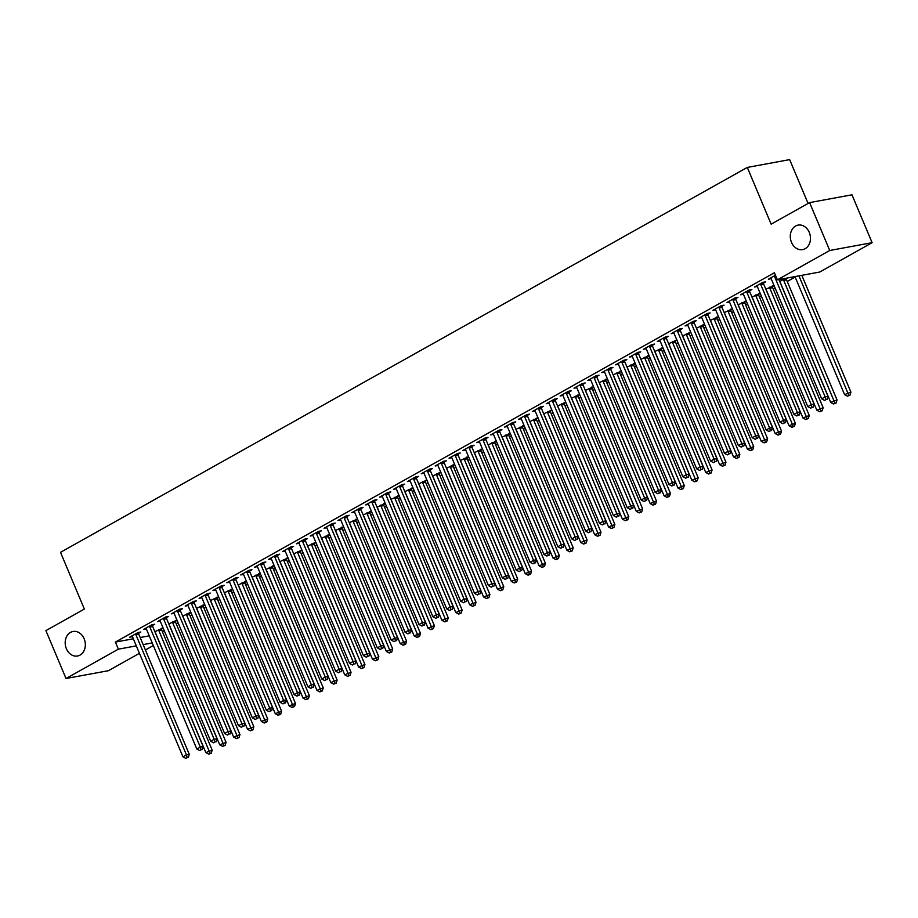<?xml version="1.0" encoding="UTF-8"?>
<svg xmlns="http://www.w3.org/2000/svg" width="918" height="918" viewBox="0 0 918 918"><rect width="100%" height="100%" fill="white"/><g stroke="black" fill="none" stroke-linecap="round" stroke-linejoin="round"><path stroke-width="1.38" d="M84.146 638.767A12.462 9.995 79.6 0 1 77.525 656.014A12.462 9.995 79.6 0 1 66.383 648.728A12.462 9.995 79.6 0 1 73.004 631.492A12.462 9.995 79.6 0 1 84.146 638.767M809.263 232.38A12.462 9.995 79.6 0 1 802.63 249.627A12.462 9.995 79.6 0 1 791.488 242.341A12.462 9.995 79.6 0 1 798.121 225.105A12.462 9.995 79.6 0 1 809.263 232.38M162.394 631.687L164.23 630.655M176.279 623.896L178.115 622.874M190.164 616.116L192 615.083M204.048 608.336L205.884 607.303M217.933 600.556L219.769 599.523M231.818 592.776L233.654 591.743M245.703 584.984L247.539 583.963M259.587 577.204L261.423 576.171M273.472 569.424L275.308 568.391M287.357 561.644L289.204 560.611M301.242 553.864L303.089 552.831M315.138 546.072L316.974 545.051M329.023 538.292L330.859 537.271M342.907 530.512L344.743 529.479M356.792 522.732L358.628 521.699M370.677 514.952L372.513 513.919M384.562 507.172L386.398 506.139M398.446 499.381L400.282 498.359M412.331 491.6L414.167 490.568M426.216 483.82L428.052 482.788M440.101 476.04L441.937 475.008M453.985 468.26L455.821 467.228M467.87 460.469L469.718 459.448M481.766 452.689L483.602 451.656M495.651 444.909L497.487 443.876M509.536 437.129L511.372 436.096M523.421 429.349L525.257 428.316M537.305 421.557L539.141 420.536M551.19 413.777L553.026 412.744M565.075 405.997L566.911 404.964M578.96 398.217L580.796 397.184M592.844 390.437L594.68 389.404M606.729 382.645L608.565 381.624M620.614 374.865L622.45 373.844M634.499 367.085L636.346 366.053M648.383 359.305L650.231 358.272M662.28 351.525L664.116 350.492M676.164 343.745L678 342.712M690.049 335.954L691.885 334.932M703.934 328.174L705.77 327.141M717.819 320.393L719.655 319.361M731.703 312.613L733.539 311.581M745.588 304.833L747.424 303.801M759.473 297.042L761.309 296.021M773.358 289.262L775.194 288.229M787.242 281.482L795.16 277.041M153.329 645.526L145.411 649.967M139.444 653.306L108.393 670.714L66.027 678.505L118.376 649.164L136.312 645.87M808.081 203.463L789.652 159.617L747.298 167.42L60.508 552.326L84.364 609.07L45.9 630.632L66.027 678.505M747.298 167.42L771.143 224.164L809.607 202.603L851.973 194.811L872.1 242.685L819.751 272.026L777.385 279.829L829.734 250.488L872.1 242.685M176.967 620.132L168.763 623.907M177.048 620.338L175.395 621.268M152.503 625.479L154.74 624.229L151.883 624.745L143.552 629.415L146.341 628.91M204.737 604.572L196.532 608.347M204.817 604.778L203.165 605.708M180.272 609.919L182.521 608.657L179.653 609.185L171.322 613.855L174.11 613.339M232.506 589L224.313 592.776M232.598 589.207L230.934 590.136M208.042 594.359L210.291 593.097L207.422 593.625L199.091 598.295L201.88 597.779M260.276 573.44L252.083 577.215M260.368 573.647L258.715 574.576M235.811 578.788L238.06 577.525L235.192 578.053L226.861 582.723L229.649 582.219M288.045 557.88L279.852 561.644M288.137 558.087L286.485 559.016M263.581 563.227L265.83 561.965L262.973 562.493L254.642 567.163L257.419 566.647M315.826 542.308L307.622 546.084M315.907 542.515L314.254 543.445M291.35 547.656L293.599 546.405L290.742 546.933L282.411 551.603L285.188 551.087M343.596 526.748L335.391 530.524M343.676 526.955L342.024 527.884M319.12 532.096L321.369 530.833L318.512 531.361L310.181 536.032L312.969 535.515M371.365 511.188L363.161 514.952M371.446 511.395L369.793 512.313M346.901 516.536L349.138 515.273L346.281 515.801L337.95 520.472L340.739 519.955M399.135 495.617L390.942 499.392M399.227 495.823L397.563 496.753M374.67 500.964L376.919 499.713L374.051 500.23L365.72 504.9L368.508 504.395M426.904 480.057L418.711 483.832M426.996 480.263L425.332 481.193M402.44 485.404L404.689 484.142L401.82 484.67L393.489 489.34L396.278 488.824M454.674 464.485L446.481 468.26M454.766 464.692L453.113 465.621M430.209 469.844L432.458 468.582L429.601 469.109L421.259 473.78L424.047 473.263M482.443 448.925L474.25 452.7M482.535 449.131L480.883 450.061M457.979 454.272L460.228 453.01L457.371 453.538L449.04 458.208L451.817 457.703M510.224 433.365L502.02 437.129M510.305 433.571L508.652 434.501M485.748 438.712L487.997 437.45L485.14 437.978L476.809 442.648L479.598 442.132M537.994 417.793L529.789 421.569M538.074 418L536.422 418.929M513.529 423.141L515.767 421.89L512.91 422.418L504.579 427.077L507.367 426.572M565.763 402.233L557.559 406.008M565.844 402.44L564.191 403.369M541.299 407.581L543.548 406.318L540.679 406.846L532.348 411.516L535.137 411M593.533 386.673L585.34 390.437M593.625 386.88L591.961 387.798M569.068 392.02L571.317 390.758L568.449 391.286L560.118 395.956L562.906 395.44M621.302 371.101L613.109 374.877M621.394 371.308L619.742 372.238M596.838 376.449L599.087 375.198L596.218 375.714L587.887 380.385L590.676 379.88M649.072 355.541L640.879 359.317M649.164 355.748L647.511 356.677M624.607 360.889L626.856 359.626L623.999 360.154L615.668 364.825L618.445 364.308M676.853 339.97L668.648 343.745M676.933 340.176L675.281 341.106M652.377 345.329L654.626 344.066L651.769 344.594L643.438 349.265L646.215 348.748M704.622 324.41L696.418 328.185M704.703 324.616L703.05 325.546M680.146 329.757L682.395 328.495L679.538 329.023L671.207 333.693L673.996 333.188M732.392 308.85L724.187 312.613M732.472 309.056L730.82 309.986M707.927 314.197L710.176 312.935L707.308 313.463L698.977 318.133L701.765 317.617M760.161 293.278L751.968 297.053M760.253 293.485L758.589 294.414M735.697 298.625L737.946 297.375L735.077 297.902L726.746 302.561L729.535 302.056M788.16 277.844L786.359 278.854M785.303 278.372L779.738 281.493M763.466 283.065L765.715 281.803L762.847 282.331L754.516 287.001L757.304 286.485M777.385 279.829L774.402 272.738L115.393 642.072L133.328 638.779M140.167 637.517L149.255 635.841M775.469 275.262L768.4 279.221L771.189 278.705M749.581 290.845L751.831 289.583L748.962 290.111L740.631 294.781L743.419 294.276M774.046 285.498L765.853 289.273M774.138 285.705L772.474 286.634M721.812 306.417L724.061 305.155L721.192 305.683L712.861 310.353L715.65 309.836M746.277 301.058L738.083 304.833M746.368 301.265L744.705 302.194M694.042 321.977L696.28 320.715L693.423 321.243L685.092 325.913L687.88 325.397M718.507 316.63L710.303 320.405M718.587 316.836L716.935 317.766M666.261 337.537L668.511 336.286L665.653 336.814L657.322 341.473L660.111 340.968M690.738 332.19L682.533 335.965M690.818 332.396L689.166 333.326M638.492 353.109L640.741 351.846L637.884 352.374L629.553 357.045L632.33 356.528M662.957 347.761L654.764 351.525M663.048 347.968L661.396 348.886M610.722 368.669L612.972 367.407L610.114 367.934L601.772 372.605L604.56 372.088M635.187 363.321L626.994 367.097M635.279 363.528L633.627 364.457M582.953 384.24L585.202 382.978L582.333 383.506L574.002 388.176L576.791 387.66M607.418 378.882L599.225 382.657M607.509 379.088L605.846 380.018M555.183 399.8L557.433 398.538L554.564 399.066L546.233 403.736L549.021 403.22M579.648 394.453L571.455 398.228M579.74 394.66L578.076 395.589M527.414 415.361L529.663 414.098L526.794 414.626L518.463 419.296L521.252 418.792M551.879 410.013L543.674 413.788M551.959 410.22L550.307 411.149M499.633 430.932L501.882 429.67L499.025 430.198L490.694 434.868L493.482 434.352M524.109 425.573L515.905 429.349M524.189 425.791L522.537 426.709M471.863 446.492L474.113 445.23L471.255 445.758L462.924 450.428L465.701 449.912M496.34 441.145L488.135 444.92M496.42 441.351L494.768 442.281M444.094 462.052L446.343 460.802L443.486 461.329L435.155 465.988L437.932 465.483M468.559 456.705L460.366 460.48M468.65 456.912L466.998 457.841M416.324 477.624L418.574 476.362L415.705 476.89L407.374 481.56L410.162 481.043M440.789 472.277L432.596 476.04M440.881 472.483L439.229 473.401M388.555 493.184L390.804 491.922L387.935 492.45L379.604 497.12L382.393 496.615M413.02 487.837L404.827 491.612M413.111 488.043L411.448 488.973M360.785 508.756L363.035 507.493L360.166 508.021L351.835 512.692L354.623 512.175M385.25 503.397L377.046 507.172M385.331 503.603L383.678 504.533M333.016 524.316L335.254 523.053L332.396 523.581L324.065 528.252L326.854 527.735M357.481 518.968L349.276 522.744M357.561 519.175L355.909 520.104M305.235 539.876L307.484 538.614L304.627 539.141L296.296 543.812L299.084 543.307M329.711 534.528L321.507 538.304M329.791 534.735L328.139 535.664M277.466 555.447L279.715 554.185L276.857 554.713L268.526 559.383L271.303 558.867M301.93 550.089L293.737 553.864M302.022 550.307L300.37 551.225M249.696 571.007L251.945 569.745L249.076 570.273L240.745 574.943L243.534 574.427M274.161 565.66L265.968 569.435M274.252 565.867L272.6 566.796M221.927 586.568L224.176 585.317L221.307 585.845L212.976 590.504L215.764 589.999M246.391 581.22L238.198 584.995M246.483 581.427L244.819 582.356M194.157 602.139L196.406 600.877L193.537 601.405L185.207 606.075L187.995 605.559M218.622 596.792L210.429 600.556M218.713 596.998L217.05 597.928M166.387 617.699L168.625 616.437L165.768 616.965L157.437 621.635L160.225 621.13M190.852 612.352L182.648 616.127M190.933 612.558L189.28 613.488M138.607 633.271L140.856 632.009L137.998 632.536L129.667 637.207L132.456 636.69M163.083 627.912L154.878 631.687M163.163 628.119L161.511 629.048M143.151 644.608L152.239 642.933M809.607 202.603L829.734 250.488M115.393 642.072L118.376 649.164M774.494 275.813L774.517 276.111A1.951 1.561 -100.4 0 0 774.689 276.834L825.156 396.886L821.69 398.837L771.223 278.785A1.951 1.561 -100.4 0 0 770.845 278.177L770.65 277.959M778.912 279.542L828.025 396.358L825.156 396.886L825.948 399.617L824.559 400.397L825.948 399.617M827.095 399.41L828.025 396.358M821.69 398.837L824.559 400.397M794.977 276.593L844.583 394.614L850.917 392.147L801.816 275.331M848.84 395.406L847.452 396.186L849.988 395.199L848.84 395.406L798.958 275.859M847.452 396.186L844.583 394.614M850.917 392.147L849.988 395.199M760.609 283.593L760.632 283.903A1.951 1.561 -100.4 0 0 760.804 284.614L811.271 404.666L807.806 406.617L757.339 286.565A1.951 1.561 -100.4 0 0 756.96 285.957L756.765 285.739M763.386 282.239L763.489 283.375A1.951 1.561 -100.4 0 0 763.673 284.087L814.14 404.138L811.271 404.666L812.063 407.397L810.674 408.177L812.063 407.397M813.21 407.19L814.14 404.138M807.806 406.617L810.674 408.177M746.713 291.373L746.747 291.683A1.951 1.561 -100.4 0 0 746.919 292.394L797.386 412.457L793.921 414.397L743.454 294.345A1.951 1.561 -100.4 0 0 743.075 293.737L742.88 293.531M749.501 290.019L749.604 291.155A1.951 1.561 -100.4 0 0 749.788 291.878L800.255 411.93L797.386 412.457L798.178 415.188L796.79 415.957L798.178 415.188M799.326 414.97L800.255 411.93M793.921 414.397L796.79 415.957M779.83 281.711L779.852 281.746A1.951 1.561 79.6 0 1 780.231 282.354L830.698 402.405L837.032 399.927L786.565 279.875A1.951 1.561 79.6 0 1 786.393 279.152L786.301 278.188M834.955 403.186L833.567 403.966L836.103 402.979L834.955 403.186L783.708 280.403A1.951 1.561 79.6 0 1 783.524 279.68L783.502 279.382M833.567 403.966L830.698 402.405M837.032 399.927L836.103 402.979M765.945 289.491L765.968 289.526A1.951 1.561 79.6 0 1 766.346 290.134L816.813 410.185L823.148 407.707L772.681 287.655A1.951 1.561 79.6 0 1 772.508 286.944L772.405 285.796M821.071 410.966L819.682 411.746L822.218 410.759L821.071 410.966L769.823 288.183A1.951 1.561 79.6 0 1 769.64 287.472L769.617 287.162M819.682 411.746L816.813 410.185M823.148 407.707L822.218 410.759M732.828 299.153L732.862 299.463A1.951 1.561 -100.4 0 0 733.034 300.186L783.502 420.237L780.036 422.177L729.569 302.125A1.951 1.561 -100.4 0 0 729.19 301.517L728.995 301.311M735.616 297.799L735.72 298.935A1.951 1.561 -100.4 0 0 735.903 299.658L786.37 419.71L783.502 420.237L784.293 422.969L782.905 423.749L784.293 422.969M785.429 422.75L786.37 419.71M780.036 422.177L782.905 423.749M718.943 306.945L718.978 307.243A1.951 1.561 -100.4 0 0 719.15 307.966L769.617 428.017L766.151 429.957L715.684 309.905A1.951 1.561 -100.4 0 0 715.306 309.309L715.111 309.091M721.732 305.579L721.835 306.715A1.951 1.561 -100.4 0 0 722.018 307.438L772.474 427.49L769.617 428.017L770.409 430.749L769.02 431.529L770.409 430.749M771.545 430.542L772.474 427.49M766.151 429.957L769.02 431.529M752.06 297.271L752.083 297.306A1.951 1.561 79.6 0 1 752.462 297.914L802.929 417.965L809.263 415.498L758.796 295.435A1.951 1.561 79.6 0 1 758.624 294.724L758.52 293.588M807.186 418.746L805.797 419.526L808.333 418.539L807.186 418.746L755.939 295.963A1.951 1.561 79.6 0 1 755.755 295.252L755.732 294.942M805.797 419.526L802.929 417.965M809.263 415.498L808.333 418.539M738.175 305.051L738.198 305.086A1.951 1.561 79.6 0 1 738.577 305.694L789.044 425.745L795.378 423.278L744.911 303.227A1.951 1.561 79.6 0 1 744.739 302.504L744.636 301.368M793.301 426.537L791.913 427.306L794.449 426.319L793.301 426.537L742.054 303.755A1.951 1.561 79.6 0 1 741.87 303.032L741.847 302.722M791.913 427.306L789.044 425.745M795.378 423.278L794.449 426.319M705.058 314.725L705.093 315.023A1.951 1.561 -100.4 0 0 705.265 315.746L755.732 435.798L752.255 437.748L701.8 317.697A1.951 1.561 -100.4 0 0 701.421 317.089L701.226 316.871M707.847 313.359L707.95 314.495A1.951 1.561 -100.4 0 0 708.134 315.218L758.589 435.27L755.732 435.798L756.512 438.529L755.124 439.309L756.512 438.529M757.66 438.322L758.589 435.27M752.255 437.748L755.124 439.309M724.279 312.831L724.313 312.866A1.951 1.561 79.6 0 1 724.692 313.474L775.159 433.526L781.493 431.058L731.026 311.007A1.951 1.561 79.6 0 1 730.854 310.284L730.751 309.148M779.416 434.317L778.028 435.098L780.564 434.099L779.416 434.317L728.169 311.535A1.951 1.561 79.6 0 1 727.985 310.812L727.963 310.502M778.028 435.098L775.159 433.526M781.493 431.058L780.564 434.099M691.174 322.505L691.208 322.815A1.951 1.561 -100.4 0 0 691.38 323.526L741.847 443.578L738.37 445.528L687.903 325.477A1.951 1.561 -100.4 0 0 687.525 324.869L687.341 324.651M693.962 321.139L694.065 322.287A1.951 1.561 -100.4 0 0 694.237 322.998L744.705 443.05L741.847 443.578L742.628 446.309L741.239 447.089L742.628 446.309M743.775 446.102L744.705 443.05M738.37 445.528L741.239 447.089M710.394 320.623L710.429 320.657A1.951 1.561 79.6 0 1 710.807 321.254L761.274 441.317L767.609 438.838L717.142 318.787A1.951 1.561 79.6 0 1 716.958 318.064L716.866 316.928M765.532 442.097L764.143 442.878L766.679 441.891L765.532 442.097L714.284 319.315A1.951 1.561 79.6 0 1 714.101 318.592L714.078 318.294M764.143 442.878L761.274 441.317M767.609 438.838L766.679 441.891M677.289 330.285L677.312 330.595A1.951 1.561 -100.4 0 0 677.495 331.306L727.963 451.358L724.486 453.308L674.019 333.257A1.951 1.561 -100.4 0 0 673.64 332.649L673.456 332.431M680.077 328.931L680.181 330.067A1.951 1.561 -100.4 0 0 680.353 330.778L730.82 450.841L727.963 451.358L728.743 454.089L727.354 454.869L728.743 454.089M729.89 453.882L730.82 450.841M724.486 453.308L727.354 454.869M696.51 328.403L696.544 328.437A1.951 1.561 79.6 0 1 696.923 329.046L747.39 449.097L753.724 446.618L703.257 326.567A1.951 1.561 79.6 0 1 703.073 325.856L702.981 324.708M751.647 449.877L750.258 450.658L752.794 449.671L751.647 449.877L700.388 327.095A1.951 1.561 79.6 0 1 700.216 326.372L700.193 326.074M750.258 450.658L747.39 449.097M753.724 446.618L752.794 449.671M663.404 338.065L663.427 338.375A1.951 1.561 -100.4 0 0 663.611 339.098L714.078 459.149L710.601 461.088L660.134 341.037A1.951 1.561 -100.4 0 0 659.755 340.429L659.572 340.222M666.193 336.711L666.296 337.847A1.951 1.561 -100.4 0 0 666.468 338.57L716.935 458.621L714.078 459.149L714.858 461.88L713.47 462.649L714.858 461.88M716.006 461.662L716.935 458.621M710.601 461.088L713.47 462.649M682.625 336.183L682.659 336.217A1.951 1.561 79.6 0 1 683.038 336.826L733.505 456.877L739.839 454.399L689.372 334.347A1.951 1.561 79.6 0 1 689.188 333.636L689.085 332.5M737.762 457.657L736.374 458.438L738.91 457.451L737.762 457.657L686.503 334.875A1.951 1.561 79.6 0 1 686.331 334.163L686.308 333.854M736.374 458.438L733.505 456.877M739.839 454.399L738.91 457.451M649.519 345.845L649.542 346.155A1.951 1.561 -100.4 0 0 649.726 346.878L700.193 466.929L696.716 468.868L646.249 348.817A1.951 1.561 -100.4 0 0 645.87 348.209L645.687 348.002M652.308 344.491L652.411 345.627A1.951 1.561 -100.4 0 0 652.583 346.35L703.05 466.401L700.193 466.929L700.973 469.66L699.585 470.441L700.973 469.66M702.121 469.454L703.05 466.401M696.716 468.868L699.585 470.441M668.74 343.963L668.774 343.998A1.951 1.561 79.6 0 1 669.153 344.606L719.62 464.657L725.954 462.19L675.487 342.139A1.951 1.561 79.6 0 1 675.304 341.416L675.2 340.28M723.877 465.449L722.489 466.218L725.013 465.231L723.877 465.449L672.619 342.655A1.951 1.561 79.6 0 1 672.446 341.944L672.412 341.634M722.489 466.218L719.62 464.657M725.954 462.19L725.013 465.231M635.635 353.637L635.658 353.935A1.951 1.561 -100.4 0 0 635.841 354.658L686.308 474.709L682.831 476.66L632.364 356.597A1.951 1.561 -100.4 0 0 631.986 356L631.802 355.782M638.423 352.271L638.526 353.407A1.951 1.561 -100.4 0 0 638.698 354.13L689.166 474.181L686.308 474.709L687.089 477.44L685.7 478.221L687.089 477.44M688.236 477.234L689.166 474.181M682.831 476.66L685.7 478.221M654.855 351.743L654.89 351.778A1.951 1.561 79.6 0 1 655.268 352.386L705.735 472.437L712.07 469.97L661.603 349.919A1.951 1.561 79.6 0 1 661.419 349.196L661.316 348.06M709.993 473.229L708.604 474.009L711.129 473.011L709.993 473.229L658.734 350.446A1.951 1.561 79.6 0 1 658.562 349.724L658.527 349.414M708.604 474.009L705.735 472.437M712.07 469.97L711.129 473.011M621.75 361.417L621.773 361.726A1.951 1.561 -100.4 0 0 621.956 362.438L672.424 482.489L668.947 484.44L618.48 364.389A1.951 1.561 -100.4 0 0 618.101 363.78L617.906 363.562M624.538 360.051L624.642 361.199A1.951 1.561 -100.4 0 0 624.814 361.91L675.281 481.961L672.424 482.489L673.204 485.22L671.815 486.001L673.204 485.22M674.351 485.014L675.281 481.961M668.947 484.44L671.815 486.001M640.971 359.535L641.005 359.569A1.951 1.561 79.6 0 1 641.384 360.166L691.851 480.229L698.173 477.75L647.718 357.699A1.951 1.561 79.6 0 1 647.534 356.976L647.431 355.84M696.108 481.009L694.719 481.789L697.244 480.803L696.108 481.009L644.849 358.227A1.951 1.561 79.6 0 1 644.677 357.504L644.643 357.205M694.719 481.789L691.851 480.229M698.173 477.75L697.244 480.803M607.865 369.197L607.888 369.506A1.951 1.561 -100.4 0 0 608.072 370.218L658.527 490.269L655.062 492.22L604.595 372.169A1.951 1.561 -100.4 0 0 604.216 371.56L604.021 371.342M610.654 367.843L610.745 368.979A1.951 1.561 -100.4 0 0 610.929 369.69L661.396 489.753L658.527 490.269L659.319 493L657.931 493.781L659.319 493M660.467 492.794L661.396 489.753M655.062 492.22L657.931 493.781M627.086 367.315L627.12 367.349A1.951 1.561 79.6 0 1 627.499 367.957L677.954 488.009L684.289 485.53L633.833 365.479A1.951 1.561 79.6 0 1 633.649 364.767L633.546 363.62M682.212 488.789L680.823 489.569L683.359 488.583L682.212 488.789L630.964 366.007A1.951 1.561 79.6 0 1 630.792 365.284L630.758 364.985M680.823 489.569L677.954 488.009M684.289 485.53L683.359 488.583M593.98 376.977L594.003 377.287A1.951 1.561 -100.4 0 0 594.175 377.998L644.643 498.061L641.177 500L590.71 379.949A1.951 1.561 -100.4 0 0 590.331 379.341L590.136 379.134M596.769 375.623L596.861 376.759A1.951 1.561 -100.4 0 0 597.044 377.482L647.511 497.533L644.643 498.061L645.434 500.792L644.046 501.561L645.434 500.792M646.582 500.574L647.511 497.533M641.177 500L644.046 501.561M613.201 375.095L613.224 375.129A1.951 1.561 79.6 0 1 613.603 375.737L664.07 495.789L670.404 493.31L619.937 373.259A1.951 1.561 79.6 0 1 619.765 372.547L619.661 371.411M668.327 496.569L666.938 497.349L669.474 496.363L668.327 496.569L617.08 373.787A1.951 1.561 79.6 0 1 616.896 373.075L616.873 372.765M666.938 497.349L664.07 495.789M670.404 493.31L669.474 496.363M580.096 384.757L580.119 385.067A1.951 1.561 -100.4 0 0 580.291 385.789L630.758 505.841L627.292 507.78L576.825 387.729A1.951 1.561 -100.4 0 0 576.447 387.121L576.252 386.914M582.873 383.403L582.976 384.539A1.951 1.561 -100.4 0 0 583.159 385.262L633.627 505.313L630.758 505.841L631.55 508.572L630.161 509.352L631.55 508.572M632.697 508.354L633.627 505.313M627.292 507.78L630.161 509.352M599.316 382.875L599.339 382.909A1.951 1.561 79.6 0 1 599.718 383.517L650.185 503.569L656.519 501.102L606.052 381.039A1.951 1.561 79.6 0 1 605.88 380.327L605.777 379.191M654.442 504.361L653.054 505.129L655.59 504.143L654.442 504.361L603.195 381.567A1.951 1.561 79.6 0 1 603.011 380.855L602.988 380.545M653.054 505.129L650.185 503.569M656.519 501.102L655.59 504.143M566.199 392.548L566.234 392.847A1.951 1.561 -100.4 0 0 566.406 393.57L616.873 513.621L613.408 515.572L562.941 395.509A1.951 1.561 -100.4 0 0 562.562 394.912L562.367 394.694M568.988 391.183L569.091 392.319A1.951 1.561 -100.4 0 0 569.275 393.042L619.742 513.093L616.873 513.621L617.665 516.352L616.276 517.132L617.665 516.352M618.801 516.145L619.742 513.093M613.408 515.572L616.276 517.132M585.432 390.655L585.454 390.689A1.951 1.561 79.6 0 1 585.833 391.298L636.3 511.349L642.634 508.882L592.167 388.83A1.951 1.561 79.6 0 1 591.995 388.107L591.892 386.971M640.557 512.141L639.169 512.921L641.705 511.923L640.557 512.141L589.31 389.358A1.951 1.561 79.6 0 1 589.126 388.635L589.104 388.325M639.169 512.921L636.3 511.349M642.634 508.882L641.705 511.923M552.315 400.328L552.349 400.627A1.951 1.561 -100.4 0 0 552.521 401.35L602.988 521.401L599.523 523.352L549.056 403.3A1.951 1.561 -100.4 0 0 548.677 402.692L548.482 402.474M555.103 398.963L555.206 400.11A1.951 1.561 -100.4 0 0 555.39 400.822L605.857 520.873L602.988 521.401L603.78 524.132L602.392 524.912L603.78 524.132M604.916 523.926L605.857 520.873M599.523 523.352L602.392 524.912M571.547 398.446L571.57 398.481A1.951 1.561 79.6 0 1 571.948 399.078L622.415 519.129L628.75 516.662L578.283 396.61A1.951 1.561 79.6 0 1 578.111 395.887L578.007 394.751M626.673 519.921L625.284 520.701L627.82 519.714L626.673 519.921L575.425 397.138A1.951 1.561 79.6 0 1 575.242 396.415L575.219 396.117M625.284 520.701L622.415 519.129M628.75 516.662L627.82 519.714M538.43 408.108L538.464 408.418A1.951 1.561 -100.4 0 0 538.636 409.13L589.104 529.181L585.638 531.132L535.171 411.08A1.951 1.561 -100.4 0 0 534.792 410.472L534.597 410.254M541.218 406.754L541.322 407.89A1.951 1.561 -100.4 0 0 541.505 408.602L591.961 528.653L589.104 529.181L589.895 531.912L588.507 532.692L589.895 531.912M591.031 531.706L591.961 528.653M585.638 531.132L588.507 532.692M557.651 406.226L557.685 406.261A1.951 1.561 79.6 0 1 558.064 406.869L608.531 526.921L614.865 524.442L564.398 404.39A1.951 1.561 79.6 0 1 564.226 403.668L564.122 402.532M612.788 527.701L611.399 528.481L613.935 527.494L612.788 527.701L561.541 404.918A1.951 1.561 79.6 0 1 561.357 404.195L561.334 403.897M611.399 528.481L608.531 526.921M614.865 524.442L613.935 527.494M524.545 415.888L524.58 416.198A1.951 1.561 -100.4 0 0 524.752 416.91L575.219 536.973L571.742 538.912L521.286 418.86A1.951 1.561 -100.4 0 0 520.908 418.252L520.713 418.046M527.334 414.534L527.437 415.67A1.951 1.561 -100.4 0 0 527.62 416.393L578.076 536.445L575.219 536.973L575.999 539.704L574.611 540.472L575.999 539.704M577.147 539.486L578.076 536.445M571.742 538.912L574.611 540.472M543.766 414.007L543.8 414.041A1.951 1.561 79.6 0 1 544.179 414.649L594.646 534.701L600.98 532.222L550.513 412.171A1.951 1.561 79.6 0 1 550.341 411.459L550.238 410.312M598.903 535.481L597.515 536.261L600.051 535.274L598.903 535.481L547.656 412.698A1.951 1.561 79.6 0 1 547.472 411.987L547.449 411.677M597.515 536.261L594.646 534.701M600.98 532.222L600.051 535.274M510.66 423.668L510.683 423.978A1.951 1.561 -100.4 0 0 510.867 424.701L561.334 544.753L557.857 546.692L507.39 426.64A1.951 1.561 -100.4 0 0 507.011 426.032L506.828 425.826M513.449 422.314L513.552 423.45A1.951 1.561 -100.4 0 0 513.724 424.173L564.191 544.225L561.334 544.753L562.114 547.484L560.726 548.264L562.114 547.484M563.262 547.266L564.191 544.225M557.857 546.692L560.726 548.264M529.881 421.787L529.915 421.821A1.951 1.561 79.6 0 1 530.294 422.429L580.761 542.481L587.095 540.014L536.628 419.951A1.951 1.561 79.6 0 1 536.445 419.239L536.353 418.103M585.018 543.261L583.63 544.041L586.166 543.054L585.018 543.261L533.771 420.478A1.951 1.561 79.6 0 1 533.587 419.767L533.565 419.457M583.63 544.041L580.761 542.481M587.095 540.014L586.166 543.054M496.776 431.46L496.799 431.758A1.951 1.561 -100.4 0 0 496.982 432.481L547.449 552.533L543.972 554.472L493.505 434.421A1.951 1.561 -100.4 0 0 493.127 433.824L492.943 433.606M499.564 430.094L499.667 431.231A1.951 1.561 -100.4 0 0 499.84 431.953L550.307 552.005L547.449 552.533L548.23 555.264L546.841 556.044L548.23 555.264M549.377 555.057L550.307 552.005M543.972 554.472L546.841 556.044M515.996 429.567L516.031 429.601A1.951 1.561 79.6 0 1 516.409 430.209L566.876 550.261L573.211 547.794L522.744 427.742A1.951 1.561 79.6 0 1 522.56 427.019L522.468 425.883M571.134 551.052L569.745 551.821L572.281 550.834L571.134 551.052L519.875 428.27A1.951 1.561 79.6 0 1 519.703 427.547L519.68 427.237M569.745 551.821L566.876 550.261M573.211 547.794L572.281 550.834M482.891 439.24L482.914 439.538A1.951 1.561 -100.4 0 0 483.097 440.261L533.565 560.313L530.088 562.264L479.621 442.212A1.951 1.561 -100.4 0 0 479.242 441.604L479.058 441.386M485.679 437.875L485.783 439.011A1.951 1.561 -100.4 0 0 485.955 439.733L536.422 559.785L533.565 560.313L534.345 563.044L532.956 563.824L534.345 563.044M535.492 562.837L536.422 559.785M530.088 562.264L532.956 563.824M502.112 437.347L502.146 437.381A1.951 1.561 79.6 0 1 502.525 437.989L552.992 558.041L559.326 555.574L508.859 435.522A1.951 1.561 79.6 0 1 508.675 434.799L508.572 433.663M557.249 558.832L555.86 559.613L558.396 558.614L557.249 558.832L505.99 436.05A1.951 1.561 79.6 0 1 505.818 435.327L505.784 435.017M555.86 559.613L552.992 558.041M559.326 555.574L558.396 558.614M469.006 447.02L469.029 447.33A1.951 1.561 -100.4 0 0 469.213 448.041L519.68 568.093L516.203 570.044L465.736 449.992A1.951 1.561 -100.4 0 0 465.357 449.384L465.174 449.166M471.795 445.655L471.898 446.802A1.951 1.561 -100.4 0 0 472.07 447.514L522.537 567.565L519.68 568.093L520.46 570.824L519.072 571.604L520.46 570.824M521.608 570.617L522.537 567.565M516.203 570.044L519.072 571.604M488.227 445.138L488.261 445.173A1.951 1.561 79.6 0 1 488.64 445.769L539.107 565.832L545.441 563.354L494.974 443.302A1.951 1.561 79.6 0 1 494.791 442.579L494.687 441.443M543.364 566.613L541.976 567.393L544.5 566.406L543.364 566.613L492.105 443.83A1.951 1.561 79.6 0 1 491.933 443.107L491.899 442.809M541.976 567.393L539.107 565.832M545.441 563.354L544.5 566.406M455.121 454.8L455.144 455.11A1.951 1.561 -100.4 0 0 455.328 455.821L505.795 575.884L502.318 577.824L451.851 457.772A1.951 1.561 -100.4 0 0 451.472 457.164L451.277 456.946M457.91 453.446L458.013 454.582A1.951 1.561 -100.4 0 0 458.185 455.294L508.652 575.356L505.795 575.884L506.575 578.615L505.187 579.384L506.575 578.615M507.723 578.397L508.652 575.356M502.318 577.824L505.187 579.384M441.237 462.58L441.26 462.89A1.951 1.561 -100.4 0 0 441.443 463.613L491.899 583.664L488.433 585.604L437.966 465.552A1.951 1.561 -100.4 0 0 437.588 464.944L437.393 464.738M444.025 461.226L444.128 462.362A1.951 1.561 -100.4 0 0 444.301 463.085L494.768 583.137L491.899 583.664L492.691 586.395L491.302 587.176L492.691 586.395M493.838 586.177L494.768 583.137M488.433 585.604L491.302 587.176M427.352 470.36L427.375 470.67A1.951 1.561 -100.4 0 0 427.559 471.393L478.014 591.444L474.549 593.384L424.082 473.332A1.951 1.561 -100.4 0 0 423.703 472.736L423.508 472.518M430.14 469.006L430.232 470.142A1.951 1.561 -100.4 0 0 430.416 470.865L480.883 590.917L478.014 591.444L478.806 594.175L477.417 594.956L478.806 594.175M479.953 593.969L480.883 590.917M474.549 593.384L477.417 594.956M413.467 478.152L413.49 478.45A1.951 1.561 -100.4 0 0 413.662 479.173L464.129 599.225L460.664 601.175L410.197 481.112A1.951 1.561 -100.4 0 0 409.818 480.516L409.623 480.298M416.256 476.786L416.347 477.922A1.951 1.561 -100.4 0 0 416.531 478.645L466.998 598.697L464.129 599.225L464.921 601.956L463.533 602.736L464.921 601.956M466.069 601.749L466.998 598.697M460.664 601.175L463.533 602.736M399.571 485.932L399.605 486.242A1.951 1.561 -100.4 0 0 399.778 486.953L450.245 607.005L446.779 608.955L396.312 488.904A1.951 1.561 -100.4 0 0 395.933 488.296L395.738 488.078M402.359 484.566L402.463 485.714A1.951 1.561 -100.4 0 0 402.646 486.425L453.113 606.477L450.245 607.005L451.036 609.736L449.648 610.516L451.036 609.736M452.184 609.529L453.113 606.477M446.779 608.955L449.648 610.516M385.686 493.712L385.721 494.022A1.951 1.561 -100.4 0 0 385.893 494.733L436.36 614.785L432.894 616.735L382.427 496.684A1.951 1.561 -100.4 0 0 382.049 496.076L381.854 495.858M388.475 492.358L388.578 493.494A1.951 1.561 -100.4 0 0 388.762 494.205L439.229 614.268L436.36 614.785L437.152 617.516L435.763 618.296L437.152 617.516M438.288 617.309L439.229 614.268M432.894 616.735L435.763 618.296M371.801 501.492L371.836 501.802A1.951 1.561 -100.4 0 0 372.008 502.525L422.475 622.576L419.01 624.515L368.543 504.464A1.951 1.561 -100.4 0 0 368.164 503.856L367.969 503.649M374.59 500.138L374.693 501.274A1.951 1.561 -100.4 0 0 374.877 501.997L425.344 622.048L422.475 622.576L423.267 625.307L421.878 626.076L423.267 625.307M424.403 625.089L425.344 622.048M419.01 624.515L421.878 626.076M474.342 452.918L474.376 452.953A1.951 1.561 79.6 0 1 474.755 453.561L525.222 573.612L531.556 571.134L481.089 451.082A1.951 1.561 79.6 0 1 480.906 450.371L480.803 449.223M529.479 574.393L528.091 575.173L530.615 574.186L529.479 574.393L478.221 451.61A1.951 1.561 79.6 0 1 478.048 450.899L478.014 450.589M528.091 575.173L525.222 573.612M531.556 571.134L530.615 574.186M460.457 460.698L460.492 460.733A1.951 1.561 79.6 0 1 460.87 461.341L511.326 581.392L517.66 578.925L467.205 458.862A1.951 1.561 79.6 0 1 467.021 458.151L466.918 457.015M515.595 582.173L514.206 582.953L516.731 581.966L515.595 582.173L464.336 459.39A1.951 1.561 79.6 0 1 464.164 458.679L464.129 458.369M514.206 582.953L511.326 581.392M517.66 578.925L516.731 581.966M446.573 468.478L446.607 468.513A1.951 1.561 79.6 0 1 446.986 469.121L497.441 589.172L503.775 586.705L453.32 466.654A1.951 1.561 79.6 0 1 453.136 465.931L453.033 464.795M501.698 589.964L500.31 590.733L502.846 589.746L501.698 589.964L450.451 467.17A1.951 1.561 79.6 0 1 450.279 466.459L450.245 466.149M500.31 590.733L497.441 589.172M503.775 586.705L502.846 589.746M432.688 476.258L432.711 476.293A1.951 1.561 79.6 0 1 433.089 476.901L483.556 596.952L489.891 594.485L439.424 474.434A1.951 1.561 79.6 0 1 439.252 473.711L439.148 472.575M487.814 597.744L486.425 598.525L488.961 597.526L487.814 597.744L436.566 474.962A1.951 1.561 79.6 0 1 436.383 474.239L436.36 473.929M486.425 598.525L483.556 596.952M489.891 594.485L488.961 597.526M418.803 484.05L418.826 484.084A1.951 1.561 79.6 0 1 419.205 484.681L469.672 604.744L476.006 602.265L425.539 482.214A1.951 1.561 79.6 0 1 425.367 481.491L425.264 480.355M473.929 605.524L472.541 606.305L475.076 605.318L473.929 605.524L422.682 482.742A1.951 1.561 79.6 0 1 422.498 482.019L422.475 481.721M472.541 606.305L469.672 604.744M476.006 602.265L475.076 605.318M404.918 491.83L404.941 491.864A1.951 1.561 79.6 0 1 405.32 492.473L455.787 612.524L462.121 610.045L411.654 489.994A1.951 1.561 79.6 0 1 411.482 489.283L411.379 488.135M460.044 613.304L458.656 614.085L461.192 613.098L460.044 613.304L408.797 490.522A1.951 1.561 79.6 0 1 408.613 489.799L408.59 489.501M458.656 614.085L455.787 612.524M462.121 610.045L461.192 613.098M391.034 499.61L391.057 499.644A1.951 1.561 79.6 0 1 391.435 500.253L441.902 620.304L448.236 617.825L397.769 497.774A1.951 1.561 79.6 0 1 397.597 497.063L397.494 495.927M446.159 621.084L444.771 621.865L447.307 620.878L446.159 621.084L394.912 498.302A1.951 1.561 79.6 0 1 394.729 497.59L394.706 497.281M444.771 621.865L441.902 620.304M448.236 617.825L447.307 620.878M357.917 509.272L357.951 509.582A1.951 1.561 -100.4 0 0 358.123 510.305L408.59 630.356L405.113 632.295L354.658 512.244A1.951 1.561 -100.4 0 0 354.279 511.636L354.084 511.429M360.705 507.918L360.808 509.054A1.951 1.561 -100.4 0 0 360.992 509.777L411.448 629.828L408.59 630.356L409.382 633.087L407.994 633.868L409.382 633.087M410.518 632.869L411.448 629.828M405.113 632.295L407.994 633.868M377.137 507.39L377.172 507.424A1.951 1.561 79.6 0 1 377.55 508.033L428.017 628.084L434.352 625.617L383.885 505.566A1.951 1.561 79.6 0 1 383.713 504.843L383.609 503.707M432.275 628.876L430.886 629.645L433.422 628.658L432.275 628.876L381.027 506.082A1.951 1.561 79.6 0 1 380.844 505.37L380.821 505.061M430.886 629.645L428.017 628.084M434.352 625.617L433.422 628.658M344.032 517.063L344.066 517.362A1.951 1.561 -100.4 0 0 344.239 518.085L394.706 638.136L391.229 640.087L340.773 520.024A1.951 1.561 -100.4 0 0 340.394 519.427L340.199 519.209M346.82 515.698L346.924 516.834A1.951 1.561 -100.4 0 0 347.096 517.557L397.563 637.608L394.706 638.136L395.486 640.867L394.097 641.648L395.486 640.867M396.633 640.661L397.563 637.608M391.229 640.087L394.097 641.648M363.253 515.17L363.287 515.205A1.951 1.561 79.6 0 1 363.666 515.813L414.133 635.864L420.467 633.397L370 513.346A1.951 1.561 79.6 0 1 369.828 512.623L369.724 511.487M418.39 636.656L417.001 637.436L419.537 636.438L418.39 636.656L367.143 513.873A1.951 1.561 79.6 0 1 366.959 513.151L366.936 512.841M417.001 637.436L414.133 635.864M420.467 633.397L419.537 636.438M330.147 524.844L330.17 525.142A1.951 1.561 -100.4 0 0 330.354 525.865L380.821 645.916L377.344 647.867L326.877 527.816A1.951 1.561 -100.4 0 0 326.498 527.207L326.315 526.989M332.936 523.478L333.039 524.626A1.951 1.561 -100.4 0 0 333.211 525.337L383.678 645.388L380.821 645.916L381.601 648.647L380.213 649.428L381.601 648.647M382.749 648.441L383.678 645.388M377.344 647.867L380.213 649.428M349.368 522.962L349.402 522.996A1.951 1.561 79.6 0 1 349.781 523.593L400.248 643.644L406.582 641.177L356.115 521.126A1.951 1.561 79.6 0 1 355.932 520.403L355.84 519.267M404.505 644.436L403.117 645.216L405.653 644.229L404.505 644.436L353.258 521.654A1.951 1.561 79.6 0 1 353.074 520.931L353.051 520.632M403.117 645.216L400.248 643.644M406.582 641.177L405.653 644.229M316.262 532.624L316.285 532.933A1.951 1.561 -100.4 0 0 316.469 533.645L366.936 653.696L363.459 655.647L312.992 535.596A1.951 1.561 -100.4 0 0 312.613 534.987L312.43 534.769M319.051 531.27L319.154 532.406A1.951 1.561 -100.4 0 0 319.326 533.117L369.793 653.168L366.936 653.696L367.716 656.427L366.328 657.208L367.716 656.427M368.864 656.221L369.793 653.168M363.459 655.647L366.328 657.208M335.483 530.742L335.518 530.776A1.951 1.561 79.6 0 1 335.896 531.384L386.363 651.436L392.697 648.957L342.23 528.906A1.951 1.561 79.6 0 1 342.047 528.183L341.944 527.047M390.62 652.216L389.232 652.996L391.768 652.01L390.62 652.216L339.362 529.434A1.951 1.561 79.6 0 1 339.19 528.711L339.167 528.412M389.232 652.996L386.363 651.436M392.697 648.957L391.768 652.01M302.378 540.404L302.401 540.713A1.951 1.561 -100.4 0 0 302.584 541.425L353.051 661.488L349.574 663.427L299.107 543.376A1.951 1.561 -100.4 0 0 298.729 542.767L298.545 542.561M305.166 539.05L305.269 540.186A1.951 1.561 -100.4 0 0 305.442 540.909L355.909 660.96L353.051 661.488L353.832 664.219L352.443 664.988L353.832 664.219M354.979 664.001L355.909 660.96M349.574 663.427L352.443 664.988M321.598 538.522L321.633 538.556A1.951 1.561 79.6 0 1 322.011 539.164L372.478 659.216L378.813 656.737L328.346 536.686A1.951 1.561 79.6 0 1 328.162 535.974L328.059 534.827M376.736 659.996L375.347 660.776L377.883 659.79L376.736 659.996L325.477 537.214A1.951 1.561 79.6 0 1 325.305 536.502L325.27 536.192M375.347 660.776L372.478 659.216M378.813 656.737L377.883 659.79M288.493 548.184L288.516 548.494A1.951 1.561 -100.4 0 0 288.7 549.216L339.167 669.268L335.69 671.207L285.223 551.156A1.951 1.561 -100.4 0 0 284.844 550.548L284.66 550.341M291.281 546.83L291.385 547.966A1.951 1.561 -100.4 0 0 291.557 548.689L342.024 668.74L339.167 669.268L339.947 671.999L338.558 672.779L339.947 671.999M341.094 671.781L342.024 668.74M335.69 671.207L338.558 672.779M307.714 546.302L307.748 546.336A1.951 1.561 79.6 0 1 308.127 546.944L358.594 666.996L364.928 664.529L314.461 544.466A1.951 1.561 79.6 0 1 314.277 543.754L314.174 542.618M362.851 667.776L361.462 668.556L363.987 667.57L362.851 667.776L311.592 544.994A1.951 1.561 79.6 0 1 311.42 544.282L311.386 543.972M361.462 668.556L358.594 666.996M364.928 664.529L363.987 667.57M274.608 555.975L274.631 556.274A1.951 1.561 -100.4 0 0 274.815 556.996L325.282 677.048L321.805 678.999L271.338 558.936A1.951 1.561 -100.4 0 0 270.959 558.339L270.764 558.121M277.397 554.61L277.5 555.746A1.951 1.561 -100.4 0 0 277.672 556.469L328.139 676.52L325.282 677.048L326.062 679.779L324.674 680.559L326.062 679.779M327.21 679.572L328.139 676.52M321.805 678.999L324.674 680.559M293.829 554.082L293.863 554.116A1.951 1.561 79.6 0 1 294.242 554.724L344.709 674.776L351.043 672.309L300.576 552.257A1.951 1.561 79.6 0 1 300.393 551.534L300.289 550.398M348.966 675.568L347.578 676.337L350.102 675.35L348.966 675.568L297.707 552.785A1.951 1.561 79.6 0 1 297.535 552.062L297.501 551.752M347.578 676.337L344.709 674.776M351.043 672.309L350.102 675.35M260.723 563.755L260.746 564.054A1.951 1.561 -100.4 0 0 260.93 564.777L311.386 684.828L307.92 686.779L257.453 566.727A1.951 1.561 -100.4 0 0 257.074 566.119L256.879 565.901M263.512 562.39L263.615 563.537A1.951 1.561 -100.4 0 0 263.787 564.249L314.254 684.3L311.386 684.828L312.177 687.559L310.789 688.339L312.177 687.559M313.325 687.352L314.254 684.3M307.92 686.779L310.789 688.339M279.944 561.862L279.979 561.896A1.951 1.561 79.6 0 1 280.357 562.505L330.813 682.556L337.147 680.089L286.691 560.037A1.951 1.561 79.6 0 1 286.508 559.314L286.405 558.178M335.081 683.348L333.693 684.128L336.217 683.13L335.081 683.348L283.823 560.565A1.951 1.561 79.6 0 1 283.651 559.842L283.616 559.532M333.693 684.128L330.813 682.556M337.147 680.089L336.217 683.13M246.839 571.535L246.862 571.845A1.951 1.561 -100.4 0 0 247.045 572.557L297.501 692.608L294.035 694.559L243.568 574.507A1.951 1.561 -100.4 0 0 243.19 573.899L242.995 573.681M249.627 570.17L249.719 571.317A1.951 1.561 -100.4 0 0 249.903 572.029L300.37 692.08L297.501 692.608L298.293 695.339L296.904 696.119L298.293 695.339M299.44 695.133L300.37 692.08M294.035 694.559L296.904 696.119M266.059 569.653L266.094 569.688A1.951 1.561 79.6 0 1 266.472 570.285L316.928 690.347L323.262 687.869L272.795 567.817A1.951 1.561 79.6 0 1 272.623 567.094L272.52 565.958M321.185 691.128L319.797 691.908L322.333 690.921L321.185 691.128L269.938 568.345A1.951 1.561 79.6 0 1 269.766 567.622L269.731 567.324M319.797 691.908L316.928 690.347M323.262 687.869L322.333 690.921M232.954 579.315L232.977 579.625A1.951 1.561 -100.4 0 0 233.149 580.337L283.616 700.4L280.151 702.339L229.684 582.287A1.951 1.561 -100.4 0 0 229.305 581.679L229.11 581.461M235.731 577.961L235.834 579.097A1.951 1.561 -100.4 0 0 236.018 579.809L286.485 699.872L283.616 700.4L284.408 703.131L283.019 703.899L284.408 703.131M285.555 702.913L286.485 699.872M280.151 702.339L283.019 703.899M252.175 577.433L252.198 577.468A1.951 1.561 79.6 0 1 252.576 578.076L303.043 698.128L309.377 695.649L258.91 575.597A1.951 1.561 79.6 0 1 258.738 574.886L258.635 573.739M307.3 698.908L305.912 699.688L308.448 698.701L307.3 698.908L256.053 576.125A1.951 1.561 79.6 0 1 255.87 575.414L255.847 575.104M305.912 699.688L303.043 698.128M309.377 695.649L308.448 698.701M219.058 587.095L219.092 587.405A1.951 1.561 -100.4 0 0 219.264 588.128L269.731 708.18L266.266 710.119L215.799 590.067A1.951 1.561 -100.4 0 0 215.42 589.459L215.225 589.253M221.846 585.741L221.949 586.877A1.951 1.561 -100.4 0 0 222.133 587.6L272.6 707.652L269.731 708.18L270.523 710.911L269.135 711.691L270.523 710.911M271.671 710.693L272.6 707.652M266.266 710.119L269.135 711.691M238.29 585.214L238.313 585.248A1.951 1.561 79.6 0 1 238.691 585.856L289.159 705.908L295.493 703.44L245.026 583.378A1.951 1.561 79.6 0 1 244.854 582.666L244.75 581.53M293.416 706.688L292.027 707.468L294.563 706.481L293.416 706.688L242.168 583.905A1.951 1.561 79.6 0 1 241.985 583.194L241.962 582.884M292.027 707.468L289.159 705.908M295.493 703.44L294.563 706.481M205.173 594.887L205.207 595.185A1.951 1.561 -100.4 0 0 205.38 595.908L255.847 715.96L252.381 717.899L201.914 597.847A1.951 1.561 -100.4 0 0 201.535 597.251L201.34 597.033M207.961 593.521L208.065 594.657A1.951 1.561 -100.4 0 0 208.248 595.38L258.715 715.432L255.847 715.96L256.638 718.691L255.25 719.471L256.638 718.691M257.774 718.484L258.715 715.432M252.381 717.899L255.25 719.471M224.405 592.994L224.428 593.028A1.951 1.561 79.6 0 1 224.807 593.636L275.274 713.688L281.608 711.22L231.141 591.169A1.951 1.561 79.6 0 1 230.969 590.446L230.866 589.31M279.531 714.479L278.143 715.248L280.678 714.261L279.531 714.479L228.284 591.685A1.951 1.561 79.6 0 1 228.1 590.974L228.077 590.664M278.143 715.248L275.274 713.688M281.608 711.22L280.678 714.261M191.288 602.667L191.323 602.965A1.951 1.561 -100.4 0 0 191.495 603.688L241.962 723.74L238.496 725.69L188.029 605.639A1.951 1.561 -100.4 0 0 187.651 605.031L187.456 604.813M194.077 601.301L194.18 602.438A1.951 1.561 -100.4 0 0 194.364 603.16L244.831 723.212L241.962 723.74L242.754 726.471L241.365 727.251L242.754 726.471M243.89 726.264L244.831 723.212M238.496 725.69L241.365 727.251M210.52 600.774L210.543 600.808A1.951 1.561 79.6 0 1 210.922 601.416L261.389 721.468L267.723 719.001L217.256 598.949A1.951 1.561 79.6 0 1 217.084 598.226L216.981 597.09M265.646 722.259L264.258 723.04L266.794 722.041L265.646 722.259L214.399 599.477A1.951 1.561 79.6 0 1 214.215 598.754L214.192 598.444M264.258 723.04L261.389 721.468M267.723 719.001L266.794 722.041M177.403 610.447L177.438 610.757A1.951 1.561 -100.4 0 0 177.61 611.468L228.077 731.52L224.6 733.471L174.145 613.419A1.951 1.561 -100.4 0 0 173.766 612.811L173.571 612.593M180.192 609.082L180.295 610.229A1.951 1.561 -100.4 0 0 180.479 610.94L230.934 730.992L228.077 731.52L228.869 734.251L227.48 735.031L228.869 734.251M230.005 734.044L230.934 730.992M224.6 733.471L227.48 735.031M196.624 608.565L196.659 608.6A1.951 1.561 79.6 0 1 197.037 609.196L247.504 729.259L253.838 726.781L203.371 606.729A1.951 1.561 79.6 0 1 203.199 606.006L203.096 604.87M251.762 730.039L250.373 730.82L252.909 729.833L251.762 730.039L200.514 607.257A1.951 1.561 79.6 0 1 200.331 606.534L200.308 606.236M250.373 730.82L247.504 729.259M253.838 726.781L252.909 729.833M163.519 618.227L163.553 618.537A1.951 1.561 -100.4 0 0 163.725 619.248L214.192 739.3L210.715 741.251L160.26 621.199A1.951 1.561 -100.4 0 0 159.881 620.591L159.686 620.373M166.307 616.873L166.41 618.009A1.951 1.561 -100.4 0 0 166.583 618.721L217.05 738.783L214.192 739.3L214.973 742.031L213.584 742.811L214.973 742.031M216.12 741.824L217.05 738.783M210.715 741.251L213.584 742.811M182.739 616.345L182.774 616.38A1.951 1.561 79.6 0 1 183.152 616.988L233.62 737.039L239.954 734.561L189.487 614.509A1.951 1.561 79.6 0 1 189.315 613.798L189.211 612.65M237.877 737.82L236.488 738.6L239.024 737.613L237.877 737.82L186.629 615.037A1.951 1.561 79.6 0 1 186.446 614.314L186.423 614.016M236.488 738.6L233.62 737.039M239.954 734.561L239.024 737.613M149.634 626.007L149.657 626.317A1.951 1.561 -100.4 0 0 149.841 627.04L200.308 747.091L196.831 749.031L146.364 628.979A1.951 1.561 -100.4 0 0 145.985 628.371L145.801 628.164M152.422 624.653L152.526 625.789A1.951 1.561 -100.4 0 0 152.698 626.512L203.165 746.563L200.308 747.091L201.088 749.822L199.699 750.591L201.088 749.822M202.235 749.604L203.165 746.563M196.831 749.031L199.699 750.591M168.855 624.125L168.889 624.16A1.951 1.561 79.6 0 1 169.268 624.768L219.735 744.819L226.069 742.341L175.602 622.289A1.951 1.561 79.6 0 1 175.418 621.578L175.327 620.442M223.992 745.6L222.604 746.38L225.139 745.393L223.992 745.6L172.733 622.817A1.951 1.561 79.6 0 1 172.561 622.106L172.538 621.796M222.604 746.38L219.735 744.819M226.069 742.341L225.139 745.393M135.749 633.787L135.772 634.097A1.951 1.561 -100.4 0 0 135.956 634.82L186.423 754.871L182.946 756.811L132.479 636.759A1.951 1.561 -100.4 0 0 132.1 636.151L131.917 635.945M138.538 632.433L138.641 633.569A1.951 1.561 -100.4 0 0 138.813 634.292L189.28 754.344L186.423 754.871L187.203 757.602L185.815 758.383L187.203 757.602M188.351 757.384L189.28 754.344M182.946 756.811L185.815 758.383M154.97 631.905L155.004 631.94A1.951 1.561 79.6 0 1 155.383 632.548L205.85 752.599L212.184 750.132L161.717 630.081A1.951 1.561 79.6 0 1 161.534 629.358L161.43 628.222M210.107 753.391L208.719 754.16L211.255 753.173L210.107 753.391L158.848 630.597A1.951 1.561 79.6 0 1 158.676 629.886L158.653 629.576M208.719 754.16L205.85 752.599M212.184 750.132L211.255 753.173M774.517 276.111L775.733 275.893M774.689 276.834L776.031 276.593M760.632 283.903L763.489 283.375M760.804 284.614L763.673 284.087M746.747 291.683L749.604 291.155M746.919 292.394L749.788 291.878M786.565 279.875L783.708 280.403M786.393 279.152L783.524 279.68M772.681 287.655L769.823 288.183M772.508 286.944L769.64 287.472M732.862 299.463L735.72 298.935M733.034 300.186L735.903 299.658M718.978 307.243L721.835 306.715M719.15 307.966L722.018 307.438M758.796 295.435L755.939 295.963M758.624 294.724L755.755 295.252M744.911 303.227L742.054 303.755M744.739 302.504L741.87 303.032M705.093 315.023L707.95 314.495M705.265 315.746L708.134 315.218M731.026 311.007L728.169 311.535M730.854 310.284L727.985 310.812M691.208 322.815L694.065 322.287M691.38 323.526L694.237 322.998M717.142 318.787L714.284 319.315M716.958 318.064L714.101 318.592M677.312 330.595L680.181 330.067M677.495 331.306L680.353 330.778M703.257 326.567L700.388 327.095M703.073 325.856L700.216 326.372M663.427 338.375L666.296 337.847M663.611 339.098L666.468 338.57M689.372 334.347L686.503 334.875M689.188 333.636L686.331 334.163M649.542 346.155L652.411 345.627M649.726 346.878L652.583 346.35M675.487 342.139L672.619 342.655M675.304 341.416L672.446 341.944M635.658 353.935L638.526 353.407M635.841 354.658L638.698 354.13M661.603 349.919L658.734 350.446M661.419 349.196L658.562 349.724M621.773 361.726L624.642 361.199M621.956 362.438L624.814 361.91M647.718 357.699L644.849 358.227M647.534 356.976L644.677 357.504M607.888 369.506L610.745 368.979M608.072 370.218L610.929 369.69M633.833 365.479L630.964 366.007M633.649 364.767L630.792 365.284M594.003 377.287L596.861 376.759M594.175 377.998L597.044 377.482M619.937 373.259L617.08 373.787M619.765 372.547L616.896 373.075M580.119 385.067L582.976 384.539M580.291 385.789L583.159 385.262M606.052 381.039L603.195 381.567M605.88 380.327L603.011 380.855M566.234 392.847L569.091 392.319M566.406 393.57L569.275 393.042M592.167 388.83L589.31 389.358M591.995 388.107L589.126 388.635M552.349 400.627L555.206 400.11M552.521 401.35L555.39 400.822M578.283 396.61L575.425 397.138M578.111 395.887L575.242 396.415M538.464 408.418L541.322 407.89M538.636 409.13L541.505 408.602M564.398 404.39L561.541 404.918M564.226 403.668L561.357 404.195M524.58 416.198L527.437 415.67M524.752 416.91L527.62 416.393M550.513 412.171L547.656 412.698M550.341 411.459L547.472 411.987M510.683 423.978L513.552 423.45M510.867 424.701L513.724 424.173M536.628 419.951L533.771 420.478M536.445 419.239L533.587 419.767M496.799 431.758L499.667 431.231M496.982 432.481L499.84 431.953M522.744 427.742L519.875 428.27M522.56 427.019L519.703 427.547M482.914 439.538L485.783 439.011M483.097 440.261L485.955 439.733M508.859 435.522L505.99 436.05M508.675 434.799L505.818 435.327M469.029 447.33L471.898 446.802M469.213 448.041L472.07 447.514M494.974 443.302L492.105 443.83M494.791 442.579L491.933 443.107M455.144 455.11L458.013 454.582M455.328 455.821L458.185 455.294M441.26 462.89L444.128 462.362M441.443 463.613L444.301 463.085M427.375 470.67L430.232 470.142M427.559 471.393L430.416 470.865M413.49 478.45L416.347 477.922M413.662 479.173L416.531 478.645M399.605 486.242L402.463 485.714M399.778 486.953L402.646 486.425M385.721 494.022L388.578 493.494M385.893 494.733L388.762 494.205M371.836 501.802L374.693 501.274M372.008 502.525L374.877 501.997M481.089 451.082L478.221 451.61M480.906 450.371L478.048 450.899M467.205 458.862L464.336 459.39M467.021 458.151L464.164 458.679M453.32 466.654L450.451 467.17M453.136 465.931L450.279 466.459M439.424 474.434L436.566 474.962M439.252 473.711L436.383 474.239M425.539 482.214L422.682 482.742M425.367 481.491L422.498 482.019M411.654 489.994L408.797 490.522M411.482 489.283L408.613 489.799M397.769 497.774L394.912 498.302M397.597 497.063L394.729 497.59M357.951 509.582L360.808 509.054M358.123 510.305L360.992 509.777M383.885 505.566L381.027 506.082M383.713 504.843L380.844 505.37M344.066 517.362L346.924 516.834M344.239 518.085L347.096 517.557M370 513.346L367.143 513.873M369.828 512.623L366.959 513.151M330.17 525.142L333.039 524.626M330.354 525.865L333.211 525.337M356.115 521.126L353.258 521.654M355.932 520.403L353.074 520.931M316.285 532.933L319.154 532.406M316.469 533.645L319.326 533.117M342.23 528.906L339.362 529.434M342.047 528.183L339.19 528.711M302.401 540.713L305.269 540.186M302.584 541.425L305.442 540.909M328.346 536.686L325.477 537.214M328.162 535.974L325.305 536.502M288.516 548.494L291.385 547.966M288.7 549.216L291.557 548.689M314.461 544.466L311.592 544.994M314.277 543.754L311.42 544.282M274.631 556.274L277.5 555.746M274.815 556.996L277.672 556.469M300.576 552.257L297.707 552.785M300.393 551.534L297.535 552.062M260.746 564.054L263.615 563.537M260.93 564.777L263.787 564.249M286.691 560.037L283.823 560.565M286.508 559.314L283.651 559.842M246.862 571.845L249.719 571.317M247.045 572.557L249.903 572.029M272.795 567.817L269.938 568.345M272.623 567.094L269.766 567.622M232.977 579.625L235.834 579.097M233.149 580.337L236.018 579.809M258.91 575.597L256.053 576.125M258.738 574.886L255.87 575.414M219.092 587.405L221.949 586.877M219.264 588.128L222.133 587.6M245.026 583.378L242.168 583.905M244.854 582.666L241.985 583.194M205.207 595.185L208.065 594.657M205.38 595.908L208.248 595.38M231.141 591.169L228.284 591.685M230.969 590.446L228.1 590.974M191.323 602.965L194.18 602.438M191.495 603.688L194.364 603.16M217.256 598.949L214.399 599.477M217.084 598.226L214.215 598.754M177.438 610.757L180.295 610.229M177.61 611.468L180.479 610.94M203.371 606.729L200.514 607.257M203.199 606.006L200.331 606.534M163.553 618.537L166.41 618.009M163.725 619.248L166.583 618.721M189.487 614.509L186.629 615.037M189.315 613.798L186.446 614.314M149.657 626.317L152.526 625.789M149.841 627.04L152.698 626.512M175.602 622.289L172.733 622.817M175.418 621.578L172.561 622.106M135.772 634.097L138.641 633.569M135.956 634.82L138.813 634.292M161.717 630.081L158.848 630.597M161.534 629.358L158.676 629.886"/></g></svg>
